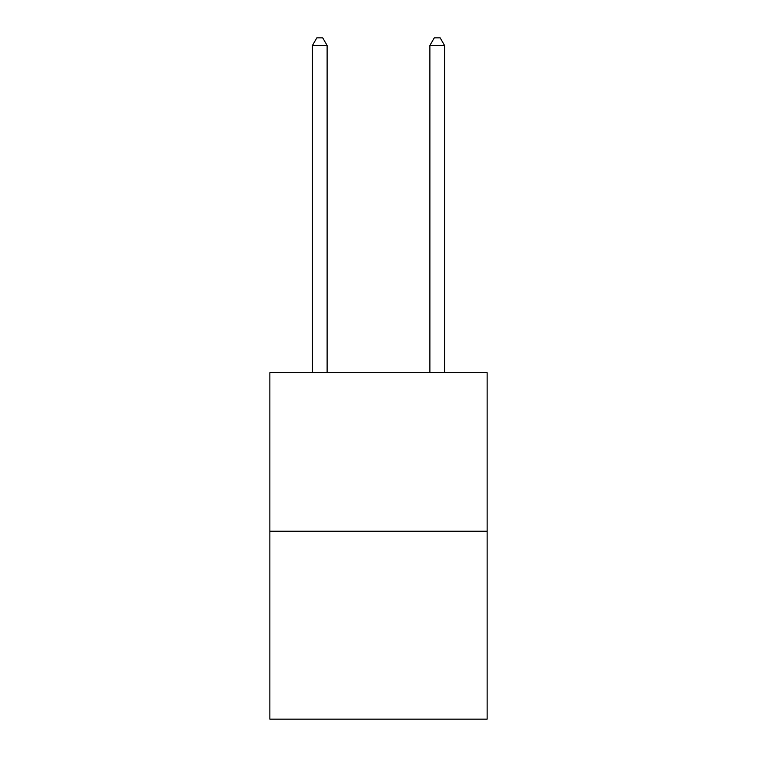 <?xml version="1.0" encoding="UTF-8"?>
<svg xmlns="http://www.w3.org/2000/svg" width="757" height="757" viewBox="0 0 757 757"><rect width="100%" height="100%" fill="white"/><g stroke="black" fill="none" stroke-linecap="round" stroke-linejoin="round"><path stroke-width="1.14" d="M487.139 531.234L487.139 372.69L269.861 372.69L269.861 719.15L487.139 719.15L487.139 531.234L269.861 531.234M327.119 372.69L327.119 45.486L312.433 45.486L312.433 372.69M312.433 45.486L316.842 37.85L322.709 37.85L327.119 45.486M444.567 372.69L444.567 45.486L429.881 45.486L429.881 372.69M429.881 45.486L434.291 37.85L440.158 37.85L444.567 45.486"/></g></svg>
